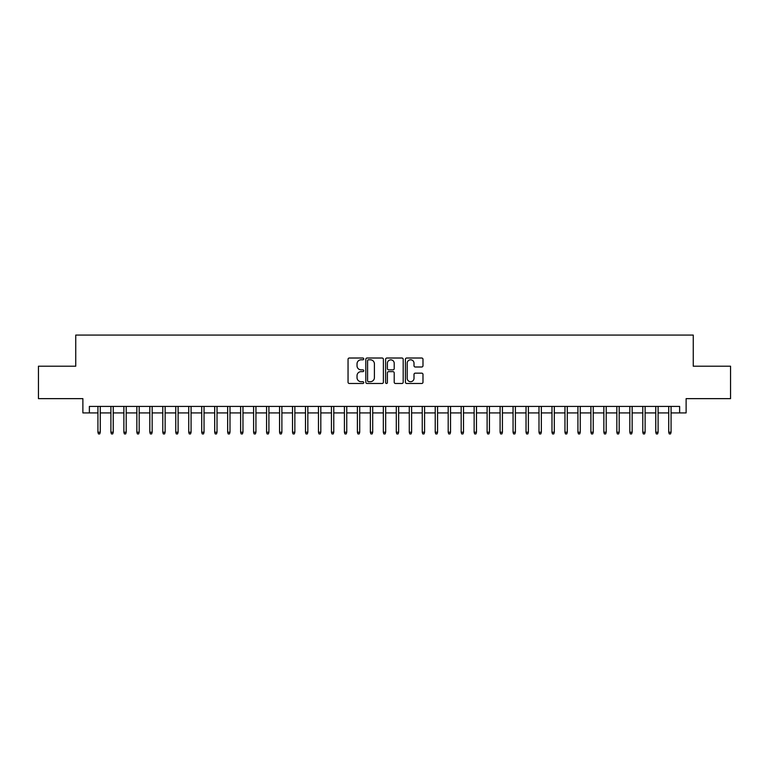 <?xml version="1.0" encoding="UTF-8"?>
<svg xmlns="http://www.w3.org/2000/svg" width="769" height="769" viewBox="0 0 769 769"><rect width="100%" height="100%" fill="white"/><g stroke="black" fill="none" stroke-linecap="round" stroke-linejoin="round"><path stroke-width="1.15" d="M363.747 358.902A0.894 0.894 0 0 0 362.853 358.018L349.328 358.018A1.269 1.269 0 0 0 348.049 359.286L348.049 382.212A1.269 1.269 0 0 0 349.328 383.481L362.853 383.481A0.894 0.894 0 0 0 363.747 382.587A0.894 0.894 0 0 0 362.853 381.703L361.103 381.703A4.076 4.076 0 0 1 357.027 377.627L357.027 375.714A4.076 4.076 0 0 1 361.103 371.638L362.853 371.638A0.894 0.894 0 0 0 363.747 370.745A0.894 0.894 0 0 0 362.853 369.86L361.103 369.86A4.076 4.076 0 0 1 357.027 365.784L357.027 363.872A4.076 4.076 0 0 1 361.103 359.796L362.853 359.796A0.894 0.894 0 0 0 363.747 358.902M421.71 366.996A1.269 1.269 0 0 0 422.988 365.717L422.988 359.286A1.269 1.269 0 0 0 421.71 358.018L406.686 358.018A1.269 1.269 0 0 0 405.417 359.286L405.417 382.212A1.269 1.269 0 0 0 406.686 383.481L421.71 383.481A1.269 1.269 0 0 0 422.988 382.212L422.988 374.445A1.269 1.269 0 0 0 421.71 373.167L415.279 373.167A1.269 1.269 0 0 0 414.01 374.445L414.01 378.29A3.403 3.403 0 0 1 410.608 381.703A3.403 3.403 0 0 1 407.195 378.29L407.195 363.208A3.403 3.403 0 0 1 410.608 359.796A3.403 3.403 0 0 1 414.01 363.208L414.01 365.717A1.269 1.269 0 0 0 415.279 366.996L421.71 366.996M89.367 412.915L89.367 406.426L679.633 406.426L679.633 412.915L686.121 412.915L686.121 398.64L730.55 398.64L730.55 366.207L693.254 366.207L693.254 335.073L75.746 335.073L75.746 366.207L38.45 366.207L38.45 398.64L82.879 398.64L82.879 412.915L97.932 412.915M383.385 359.286A1.269 1.269 0 0 0 382.116 358.018L367.082 358.018A1.269 1.269 0 0 0 365.813 359.286L365.813 382.212A1.269 1.269 0 0 0 367.082 383.481L382.116 383.481A1.269 1.269 0 0 0 383.385 382.212L383.385 359.286M386.884 358.018L401.918 358.018A1.269 1.269 0 0 1 403.187 359.286L403.187 382.212A1.269 1.269 0 0 1 401.918 383.481L395.487 383.481A1.269 1.269 0 0 1 394.209 382.212L394.209 372.917A1.269 1.269 0 0 0 392.94 371.638L388.672 371.638A1.269 1.269 0 0 0 387.393 372.917L387.393 382.587A0.894 0.894 0 0 1 386.509 383.481A0.894 0.894 0 0 1 385.615 382.587L385.615 359.286A1.269 1.269 0 0 1 386.884 358.018M100.268 412.915L110.899 412.915M113.235 412.915L123.876 412.915M126.212 412.915L136.853 412.915M139.179 412.915L149.82 412.915M152.156 412.915L162.797 412.915M165.133 412.915L175.765 412.915M178.1 412.915L188.741 412.915M191.077 412.915L201.709 412.915M204.045 412.915L214.686 412.915M217.021 412.915L227.662 412.915M229.998 412.915L240.63 412.915M242.966 412.915L253.607 412.915M255.942 412.915L266.574 412.915M268.91 412.915L279.551 412.915M281.887 412.915L292.518 412.915M294.854 412.915L305.495 412.915M307.831 412.915L318.472 412.915M320.808 412.915L331.439 412.915M333.775 412.915L344.416 412.915M346.752 412.915L357.383 412.915M359.719 412.915L370.36 412.915M372.696 412.915L383.337 412.915M385.663 412.915L396.304 412.915M398.64 412.915L409.281 412.915M411.617 412.915L422.248 412.915M424.584 412.915L435.225 412.915M437.561 412.915L448.192 412.915M450.528 412.915L461.169 412.915M463.505 412.915L474.146 412.915M476.482 412.915L487.113 412.915M489.449 412.915L500.09 412.915M502.426 412.915L513.058 412.915M515.393 412.915L526.034 412.915M528.37 412.915L539.002 412.915M541.338 412.915L551.979 412.915M554.314 412.915L564.955 412.915M567.291 412.915L577.923 412.915M580.259 412.915L590.9 412.915M593.235 412.915L603.867 412.915M606.203 412.915L616.844 412.915M619.18 412.915L629.821 412.915M632.147 412.915L642.788 412.915M645.124 412.915L655.765 412.915M658.101 412.915L668.732 412.915M671.068 412.915L679.633 412.915M368.486 359.796A0.894 0.894 0 0 0 367.592 360.69L367.592 380.809A0.894 0.894 0 0 0 368.486 381.703L370.331 381.703A4.076 4.076 0 0 0 374.407 377.627L374.407 363.872A4.076 4.076 0 0 0 370.331 359.796L368.486 359.796M394.209 363.266A3.403 3.403 0 0 0 390.806 359.863A3.403 3.403 0 0 0 387.393 363.266L387.393 368.582A1.269 1.269 0 0 0 388.672 369.86L392.94 369.86A1.269 1.269 0 0 0 394.209 368.582L394.209 363.266M97.932 432.236L98.451 433.927L99.749 433.927L100.268 432.236L97.932 432.236L97.932 406.426M100.268 432.236L100.268 406.426M110.899 432.236L111.418 433.927L112.716 433.927L113.235 432.236L110.899 432.236L110.899 406.426M113.235 432.236L113.235 406.426M123.876 432.236L124.395 433.927L125.693 433.927L126.212 432.236L123.876 432.236L123.876 406.426M126.212 432.236L126.212 406.426M136.853 432.236L137.372 433.927L138.66 433.927L139.179 432.236L136.853 432.236L136.853 406.426M139.179 432.236L139.179 406.426M149.82 432.236L150.34 433.927L151.637 433.927L152.156 432.236L149.82 432.236L149.82 406.426M152.156 432.236L152.156 406.426M162.797 432.236L163.316 433.927L164.614 433.927L165.133 432.236L162.797 432.236L162.797 406.426M165.133 432.236L165.133 406.426M175.765 432.236L176.284 433.927L177.581 433.927L178.1 432.236L175.765 432.236L175.765 406.426M178.1 432.236L178.1 406.426M188.741 432.236L189.261 433.927L190.558 433.927L191.077 432.236L188.741 432.236L188.741 406.426M191.077 432.236L191.077 406.426M201.709 432.236L202.228 433.927L203.525 433.927L204.045 432.236L201.709 432.236L201.709 406.426M204.045 432.236L204.045 406.426M214.686 432.236L215.205 433.927L216.502 433.927L217.021 432.236L214.686 432.236L214.686 406.426M217.021 432.236L217.021 406.426M227.662 432.236L228.182 433.927L229.479 433.927L229.998 432.236L227.662 432.236L227.662 406.426M229.998 432.236L229.998 406.426M240.63 432.236L241.149 433.927L242.446 433.927L242.966 432.236L240.63 432.236L240.63 406.426M242.966 432.236L242.966 406.426M253.607 432.236L254.126 433.927L255.423 433.927L255.942 432.236L253.607 432.236L253.607 406.426M255.942 432.236L255.942 406.426M266.574 432.236L267.093 433.927L268.391 433.927L268.91 432.236L266.574 432.236L266.574 406.426M268.91 432.236L268.91 406.426M279.551 432.236L280.07 433.927L281.367 433.927L281.887 432.236L279.551 432.236L279.551 406.426M281.887 432.236L281.887 406.426M292.518 432.236L293.037 433.927L294.335 433.927L294.854 432.236L292.518 432.236L292.518 406.426M294.854 432.236L294.854 406.426M305.495 432.236L306.014 433.927L307.312 433.927L307.831 432.236L305.495 432.236L305.495 406.426M307.831 432.236L307.831 406.426M318.472 432.236L318.991 433.927L320.288 433.927L320.808 432.236L318.472 432.236L318.472 406.426M320.808 432.236L320.808 406.426M331.439 432.236L331.958 433.927L333.256 433.927L333.775 432.236L331.439 432.236L331.439 406.426M333.775 432.236L333.775 406.426M344.416 432.236L344.935 433.927L346.233 433.927L346.752 432.236L344.416 432.236L344.416 406.426M346.752 432.236L346.752 406.426M357.383 432.236L357.902 433.927L359.2 433.927L359.719 432.236L357.383 432.236L357.383 406.426M359.719 432.236L359.719 406.426M370.36 432.236L370.879 433.927L372.177 433.927L372.696 432.236L370.36 432.236L370.36 406.426M372.696 432.236L372.696 406.426M383.337 432.236L383.856 433.927L385.144 433.927L385.663 432.236L383.337 432.236L383.337 406.426M385.663 432.236L385.663 406.426M396.304 432.236L396.823 433.927L398.121 433.927L398.64 432.236L396.304 432.236L396.304 406.426M398.64 432.236L398.64 406.426M409.281 432.236L409.8 433.927L411.098 433.927L411.617 432.236L409.281 432.236L409.281 406.426M411.617 432.236L411.617 406.426M422.248 432.236L422.767 433.927L424.065 433.927L424.584 432.236L422.248 432.236L422.248 406.426M424.584 432.236L424.584 406.426M435.225 432.236L435.744 433.927L437.042 433.927L437.561 432.236L435.225 432.236L435.225 406.426M437.561 432.236L437.561 406.426M448.192 432.236L448.712 433.927L450.009 433.927L450.528 432.236L448.192 432.236L448.192 406.426M450.528 432.236L450.528 406.426M461.169 432.236L461.688 433.927L462.986 433.927L463.505 432.236L461.169 432.236L461.169 406.426M463.505 432.236L463.505 406.426M474.146 432.236L474.665 433.927L475.963 433.927L476.482 432.236L474.146 432.236L474.146 406.426M476.482 432.236L476.482 406.426M487.113 432.236L487.633 433.927L488.93 433.927L489.449 432.236L487.113 432.236L487.113 406.426M489.449 432.236L489.449 406.426M500.09 432.236L500.609 433.927L501.907 433.927L502.426 432.236L500.09 432.236L500.09 406.426M502.426 432.236L502.426 406.426M513.058 432.236L513.577 433.927L514.874 433.927L515.393 432.236L513.058 432.236L513.058 406.426M515.393 432.236L515.393 406.426M526.034 432.236L526.554 433.927L527.851 433.927L528.37 432.236L526.034 432.236L526.034 406.426M528.37 432.236L528.37 406.426M539.002 432.236L539.521 433.927L540.818 433.927L541.338 432.236L539.002 432.236L539.002 406.426M541.338 432.236L541.338 406.426M551.979 432.236L552.498 433.927L553.795 433.927L554.314 432.236L551.979 432.236L551.979 406.426M554.314 432.236L554.314 406.426M564.955 432.236L565.475 433.927L566.772 433.927L567.291 432.236L564.955 432.236L564.955 406.426M567.291 432.236L567.291 406.426M577.923 432.236L578.442 433.927L579.739 433.927L580.259 432.236L577.923 432.236L577.923 406.426M580.259 432.236L580.259 406.426M590.9 432.236L591.419 433.927L592.716 433.927L593.235 432.236L590.9 432.236L590.9 406.426M593.235 432.236L593.235 406.426M603.867 432.236L604.386 433.927L605.684 433.927L606.203 432.236L603.867 432.236L603.867 406.426M606.203 432.236L606.203 406.426M616.844 432.236L617.363 433.927L618.661 433.927L619.18 432.236L616.844 432.236L616.844 406.426M619.18 432.236L619.18 406.426M629.821 432.236L630.34 433.927L631.628 433.927L632.147 432.236L629.821 432.236L629.821 406.426M632.147 432.236L632.147 406.426M642.788 432.236L643.307 433.927L644.605 433.927L645.124 432.236L642.788 432.236L642.788 406.426M645.124 432.236L645.124 406.426M655.765 432.236L656.284 433.927L657.582 433.927L658.101 432.236L655.765 432.236L655.765 406.426M658.101 432.236L658.101 406.426M668.732 432.236L669.251 433.927L670.549 433.927L671.068 432.236L668.732 432.236L668.732 406.426M671.068 432.236L671.068 406.426"/></g></svg>
